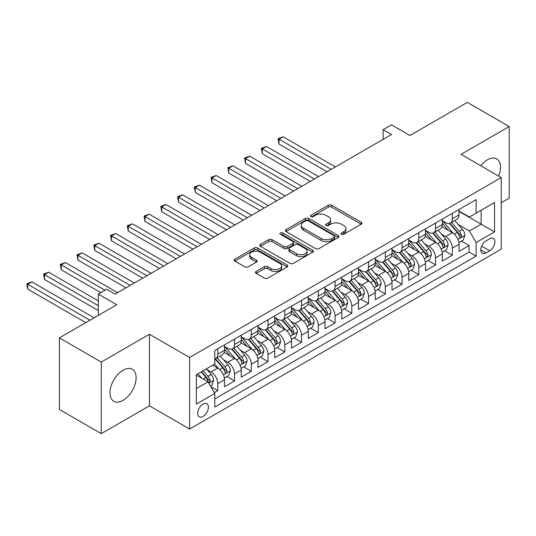 <?xml version="1.0" encoding="UTF-8"?>
<svg xmlns="http://www.w3.org/2000/svg" width="536" height="536" viewBox="0 0 536 536"><rect width="100%" height="100%" fill="white"/><g stroke="black" fill="none" stroke-linecap="round" stroke-linejoin="round"><path stroke-width="0.8" d="M341.466 234.272A1.628 0.938 0 0 0 343.77 234.272L361.244 224.182A2.325 1.34 0 0 0 361.921 223.237A2.325 1.34 0 0 0 361.244 222.286L331.643 205.194A2.325 1.34 0 0 0 328.354 205.194L310.88 215.284A1.628 0.938 0 0 0 310.404 215.948A1.628 0.938 0 0 0 310.88 216.611A1.628 0.938 0 0 0 313.185 216.611L315.443 215.305A7.444 4.295 0 0 1 325.968 215.305L328.434 216.732A7.444 4.295 0 0 1 330.612 219.767A7.444 4.295 0 0 1 328.434 222.809L326.176 224.115A1.628 0.938 0 0 0 325.694 224.778A1.628 0.938 0 0 0 326.176 225.442A1.628 0.938 0 0 0 328.474 225.442L330.739 224.135A7.444 4.295 0 0 1 341.265 224.135L343.73 225.562A7.444 4.295 0 0 1 345.908 228.597A7.444 4.295 0 0 1 343.73 231.639L341.466 232.946A1.628 0.938 0 0 0 340.99 233.609A1.628 0.938 0 0 0 341.466 234.272L341.466 232.946M123.046 400.365A18.479 10.666 120 0 0 135.119 384.078A18.479 10.666 120 0 0 132.285 369.271A18.479 10.666 120 0 0 123.046 370.188A18.479 10.666 120 0 0 110.972 386.469A18.479 10.666 120 0 0 113.806 401.276A18.479 10.666 120 0 0 123.046 400.365M498.674 176.083A18.479 10.666 120 0 0 496.664 158.904A18.479 10.666 120 0 0 487.418 159.815A18.479 10.666 120 0 0 480.779 165.751M203.044 416.472A7.584 4.375 120 0 0 207.995 409.785A7.584 4.375 120 0 0 206.829 403.715A7.584 4.375 120 0 0 203.044 404.09A7.584 4.375 120 0 0 198.085 410.77A7.584 4.375 120 0 0 199.251 416.847A7.584 4.375 120 0 0 203.044 416.472M256.161 271.464A2.325 1.34 0 0 0 255.484 272.415A2.325 1.34 0 0 0 256.161 273.36L264.469 278.157A2.325 1.34 0 0 0 267.759 278.157L287.162 266.955A2.325 1.34 0 0 0 287.839 266.003A2.325 1.34 0 0 0 287.162 265.059L257.561 247.967A2.325 1.34 0 0 0 254.272 247.967L234.869 259.169A2.325 1.34 0 0 0 234.185 260.121A2.325 1.34 0 0 0 234.869 261.065L244.898 266.861A2.325 1.34 0 0 0 248.188 266.861L256.489 262.064A2.325 1.34 0 0 0 257.173 261.112A2.325 1.34 0 0 0 256.489 260.168L251.518 257.293A6.218 3.591 0 0 1 249.696 254.754A6.218 3.591 0 0 1 253.535 251.438A6.218 3.591 0 0 1 260.315 252.215L279.799 263.464A6.218 3.591 0 0 1 281.621 266.003A6.218 3.591 0 0 1 277.782 269.32A6.218 3.591 0 0 1 271.002 268.543L267.759 266.667A2.325 1.34 0 0 0 264.469 266.667L256.161 271.464L256.161 273.36M501.24 202.715L509.2 198.119L509.2 126.543L467.318 102.363L409.94 135.487L391.508 124.848L383.133 129.685L391.508 134.523L115.086 294.117L106.711 289.279L98.336 294.117L98.336 315.396M101.264 362.061L101.264 433.637L149.43 405.832L149.43 334.256L101.264 362.061L59.382 337.881L116.761 304.756L98.336 294.117M149.43 334.256L189.637 357.465L501.24 177.563L501.24 249.14L189.637 429.041L189.637 357.465M509.2 126.543L461.034 154.348L501.24 177.563M315.61 248.63A2.325 1.34 0 0 0 318.9 248.63L338.303 237.428A2.325 1.34 0 0 0 338.98 236.477A2.325 1.34 0 0 0 338.303 235.532L308.703 218.44A2.325 1.34 0 0 0 305.413 218.44L286.01 229.643A2.325 1.34 0 0 0 285.326 230.594A2.325 1.34 0 0 0 286.01 231.545L315.61 248.63M280.985 234.621A1.628 0.938 0 0 1 282.64 234.855L282.64 232.919L312.729 250.292A2.325 1.34 0 0 1 313.413 251.243A2.325 1.34 0 0 1 312.729 252.188L293.326 263.397A2.325 1.34 0 0 1 290.036 263.397L260.436 246.305L260.436 244.409A2.325 1.34 0 0 0 259.759 245.354A2.325 1.34 0 0 0 260.436 246.305M260.436 244.409L268.744 239.612A2.325 1.34 0 0 1 272.033 239.612L284.033 246.54A2.325 1.34 0 0 0 287.323 246.54L292.83 243.364A2.325 1.34 0 0 0 293.514 242.413A2.325 1.34 0 0 0 292.83 241.461L280.335 234.245A1.628 0.938 0 0 1 279.859 233.582A1.628 0.938 0 0 1 280.864 232.718A1.628 0.938 0 0 1 282.64 232.919M101.264 433.637L59.382 409.457L59.382 337.881M214.306 392.654L217.784 390.644L210.829 386.63M206.876 369.545L211.084 371.977A9.474 5.474 60 0 1 217.784 383.582L224.484 379.716L224.484 386.778L234.534 380.969L226.916 376.573M223.626 359.877L227.834 362.303A9.474 5.474 60 0 1 234.534 373.914L241.24 370.041L241.24 377.103L251.29 371.301L243.666 366.899M240.383 350.202L244.59 352.634A9.474 5.474 60 0 1 251.29 364.239L257.99 360.373L257.99 367.428L268.04 361.626L260.422 357.224M257.133 340.534L261.34 342.96A9.474 5.474 60 0 1 268.04 354.564L274.74 350.698L274.74 357.76L284.797 351.958L277.172 347.556M273.889 330.859L278.097 333.285A9.474 5.474 60 0 1 284.797 344.896L291.497 341.023L291.497 348.085L301.547 342.283L293.922 337.881M290.639 321.185L294.847 323.617A9.474 5.474 60 0 1 301.547 335.221L308.247 331.355L308.247 338.417L318.304 332.608L310.679 328.213M307.396 311.517L311.597 313.942A9.474 5.474 60 0 1 318.304 325.553L325.004 321.68L325.004 328.742L335.054 322.94L327.429 318.538M324.146 301.842L328.354 304.274A9.474 5.474 60 0 1 335.054 315.878L341.754 312.006L341.754 319.067L351.804 313.265L344.186 308.863M340.896 292.167L345.104 294.599A9.474 5.474 60 0 1 351.804 306.203L358.51 302.338L358.51 309.399L368.56 303.597L360.936 299.195M357.653 282.499L361.86 284.924A9.474 5.474 60 0 1 368.56 296.535L375.26 292.663L375.26 299.725L385.31 293.922L377.692 289.52M374.403 272.824L378.61 275.256A9.474 5.474 60 0 1 385.31 286.861L392.01 282.995L392.01 290.05L402.067 284.248L394.442 279.846M391.159 263.156L395.367 265.581A9.474 5.474 60 0 1 402.067 277.186L408.767 273.32L408.767 280.382L418.817 274.579L411.192 270.178M407.909 253.481L412.117 255.906A9.474 5.474 60 0 1 418.817 267.518L425.517 263.645L425.517 270.707L435.574 264.905L427.949 260.503M424.666 243.806L428.867 246.238A9.474 5.474 60 0 1 435.574 257.843L442.274 253.977L442.274 261.039L452.324 255.23L452.324 248.175A9.474 5.474 -120 0 0 445.624 236.564L441.416 234.138M444.699 250.835L452.324 255.23M224.484 379.716A9.474 5.474 -120 0 0 217.784 368.105L212.759 365.204M241.24 370.041A9.474 5.474 -120 0 0 234.534 358.437L224.175 352.453M257.99 360.373A9.474 5.474 -120 0 0 251.29 348.762L240.925 342.779M274.74 350.698A9.474 5.474 -120 0 0 268.04 339.094L257.682 333.111M291.497 341.023A9.474 5.474 -120 0 0 284.797 329.419L274.432 323.436M308.247 331.355A9.474 5.474 -120 0 0 301.547 319.744L291.189 313.768M325.004 321.68A9.474 5.474 -120 0 0 318.304 310.076L307.939 304.093M341.754 312.006A9.474 5.474 -120 0 0 335.054 300.401L324.695 294.418M358.51 302.338A9.474 5.474 -120 0 0 351.804 290.733L341.445 284.75M375.26 292.663A9.474 5.474 -120 0 0 368.56 281.058L358.202 275.075M392.01 282.995A9.474 5.474 -120 0 0 385.31 271.384L374.952 265.407M408.767 273.32A9.474 5.474 -120 0 0 402.067 261.715L391.702 255.732M425.517 263.645A9.474 5.474 -120 0 0 418.817 252.041L408.459 246.058M442.274 253.977A9.474 5.474 -120 0 0 435.574 242.366L425.209 236.389M489.683 238.788L485.998 240.919A7.343 4.241 120 0 0 481.201 247.391A7.343 4.241 120 0 0 482.326 253.273A7.343 4.241 120 0 0 485.998 252.912L489.683 250.781A7.343 4.241 120 0 0 494.48 244.309A7.343 4.241 120 0 0 493.355 238.426A7.343 4.241 120 0 0 489.683 238.788M196.337 388.613L208.069 381.84L214.769 393.451L214.769 406.992L476.115 256.101L476.115 242.56L469.409 230.956L458.166 224.463M214.769 393.451L196.337 404.09L196.337 374.684L214.769 364.045L214.769 350.504L476.115 199.62L476.115 213.16L494.54 202.521L494.54 231.921L476.115 242.56M224.484 346.444L227.834 348.373A9.474 5.474 60 0 0 232.57 348.842L239.277 344.976A9.474 5.474 -120 0 0 241.24 340.635L241.24 335.221M241.24 336.769L244.59 338.705A9.474 5.474 60 0 0 249.327 339.174L256.027 335.302A9.474 5.474 -120 0 0 257.99 330.967L257.99 325.546M257.99 327.094L261.34 329.03A9.474 5.474 60 0 0 266.077 329.499L272.777 325.633A9.474 5.474 -120 0 0 274.74 321.292L274.74 315.878M274.74 317.426L278.097 319.362A9.474 5.474 60 0 0 282.834 319.831L289.534 315.959A9.474 5.474 -120 0 0 291.497 311.624L291.497 306.203M291.497 307.751L294.847 309.687A9.474 5.474 60 0 0 299.584 310.156L306.284 306.291A9.474 5.474 -120 0 0 308.247 301.949L308.247 296.535M308.247 298.083L311.597 300.013A9.474 5.474 60 0 0 316.341 300.482L323.041 296.616A9.474 5.474 -120 0 0 325.004 292.274L325.004 286.861M325.004 288.408L328.354 290.345A9.474 5.474 60 0 0 333.091 290.814L339.791 286.941A9.474 5.474 -120 0 0 341.754 282.606L341.754 277.186M341.754 278.733L345.104 280.67A9.474 5.474 60 0 0 349.841 281.139L356.547 277.273A9.474 5.474 -120 0 0 358.51 272.931L358.51 267.518M358.51 269.065L361.86 271.002A9.474 5.474 60 0 0 366.597 271.471L373.297 267.598A9.474 5.474 -120 0 0 375.26 263.263L375.26 257.843M375.26 259.39L378.61 261.327A9.474 5.474 60 0 0 383.347 261.796L390.054 257.93A9.474 5.474 -120 0 0 392.01 253.588L392.01 248.175M392.01 249.722L395.367 251.652A9.474 5.474 60 0 0 400.104 252.121L406.804 248.255A9.474 5.474 -120 0 0 408.767 243.914L408.767 238.5M408.767 240.048L412.117 241.984A9.474 5.474 60 0 0 416.854 242.453L423.554 238.58A9.474 5.474 -120 0 0 425.517 234.245L425.517 228.825M425.517 230.373L428.867 232.309A9.474 5.474 60 0 0 433.611 232.778L440.311 228.912A9.474 5.474 -120 0 0 442.274 224.571L442.274 219.157M214.769 398.864L469.074 252.041L469.074 245.562L459.024 251.364L459.024 244.302A9.474 5.474 -120 0 0 452.324 232.698L441.966 226.715M442.274 220.705L445.624 222.634A9.474 5.474 -120 0 0 450.361 223.103A9.474 5.474 -120 0 0 452.324 218.768L452.324 213.355M450.361 223.103L457.061 219.237A9.474 5.474 -120 0 0 459.024 214.903L459.024 209.482M217.784 348.762L217.784 354.182A9.474 5.474 60 0 1 215.82 358.517A9.474 5.474 60 0 1 214.769 358.899M215.82 358.517L222.52 354.651A9.474 5.474 -120 0 0 224.484 350.31L224.484 344.896M234.534 339.087L234.534 344.507A9.474 5.474 60 0 1 232.57 348.842M251.29 329.419L251.29 334.833A9.474 5.474 60 0 1 249.327 339.174M268.04 319.744L268.04 325.164A9.474 5.474 60 0 1 266.077 329.499M284.797 310.076L284.797 315.49A9.474 5.474 60 0 1 282.834 319.831M301.547 300.401L301.547 305.815A9.474 5.474 60 0 1 299.584 310.156M318.304 290.726L318.304 296.147A9.474 5.474 60 0 1 316.341 300.482M335.054 281.058L335.054 286.472A9.474 5.474 60 0 1 333.091 290.814M351.804 271.384L351.804 276.804A9.474 5.474 60 0 1 349.841 281.139M368.56 261.715L368.56 267.129A9.474 5.474 60 0 1 366.597 271.471M385.31 252.041L385.31 257.454A9.474 5.474 60 0 1 383.347 261.796M402.067 242.366L402.067 247.786A9.474 5.474 60 0 1 400.104 252.121M418.817 232.698L418.817 238.111A9.474 5.474 60 0 1 416.854 242.453M435.574 223.023L435.574 228.443A9.474 5.474 60 0 1 433.611 232.778M435.574 257.843L435.574 264.905M418.817 267.518L418.817 274.579M402.067 277.186L402.067 284.248M385.31 286.861L385.31 293.922M368.56 296.535L368.56 303.597M351.804 306.203L351.804 313.265M335.054 315.878L335.054 322.94M318.304 325.553L318.304 332.608M301.547 335.221L301.547 342.283M284.797 344.896L284.797 351.958M268.04 354.564L268.04 361.626M251.29 364.239L251.29 371.301M234.534 373.914L234.534 380.969M217.784 383.582L217.784 390.644M208.069 381.84L196.337 375.073M469.409 230.956L481.14 224.182L481.14 210.259L494.54 202.521M459.024 211.419L494.54 231.921M459.024 211.03L469.409 217.026L476.115 213.16M149.43 405.832L189.637 429.041M383.133 129.685L383.133 139.36M461.456 241.16L469.074 245.562M469.074 252.041L476.115 256.101M342.115 234.5L343.73 233.569A7.444 4.295 0 0 0 345.908 230.534L345.908 228.597M330.612 219.767L330.612 221.703A7.444 4.295 0 0 1 328.434 224.745L326.826 225.669M361.21 224.202L331.643 207.13A2.325 1.34 0 0 0 328.354 207.13L311.53 216.845M338.27 237.448L308.703 220.376A2.325 1.34 0 0 0 305.413 220.376L286.043 231.559M334.189 237.147A1.628 0.938 0 0 0 334.665 236.477A1.628 0.938 0 0 0 334.189 235.813L308.207 220.812A1.628 0.938 0 0 0 305.909 220.812L303.523 222.192A7.444 4.295 0 0 0 301.339 225.227A7.444 4.295 0 0 0 303.523 228.269L321.278 238.52A7.444 4.295 0 0 0 331.804 238.52L334.189 237.147L334.189 239.076A1.628 0.938 0 0 0 334.665 238.413L334.665 236.477M301.339 225.227L301.339 227.164A7.444 4.295 0 0 0 303.523 230.199L303.523 228.269M334.189 239.076L331.804 240.456A7.444 4.295 0 0 1 321.278 240.456L303.523 230.199M260.469 246.326L268.744 241.548L268.744 239.612M293.514 242.413L293.514 244.349A2.325 1.34 0 0 1 292.83 245.294L287.323 248.476A2.325 1.34 0 0 1 284.033 248.476L272.033 241.548A2.325 1.34 0 0 0 268.744 241.548M282.64 234.855L312.702 252.208M296.495 253.736A6.218 3.591 0 0 0 303.269 254.513A6.218 3.591 0 0 0 307.115 251.196A6.218 3.591 0 0 0 305.292 248.657L298.425 244.691A2.325 1.34 0 0 0 295.135 244.691L289.628 247.873A2.325 1.34 0 0 0 288.944 248.818A2.325 1.34 0 0 0 289.628 249.769L296.495 253.736L296.495 255.665A6.218 3.591 0 0 0 303.269 256.449A6.218 3.591 0 0 0 307.115 253.126L307.115 251.196M288.944 248.818L288.944 250.754A2.325 1.34 0 0 0 289.628 251.706L289.628 249.769M296.495 255.665L289.628 251.706M281.621 266.003L281.621 267.94A6.218 3.591 0 0 1 277.782 271.256A6.218 3.591 0 0 1 271.002 270.479L267.759 268.603A2.325 1.34 0 0 0 264.469 268.603L256.195 273.38M249.696 254.754L249.696 256.69A6.218 3.591 0 0 0 251.518 259.23L251.518 257.293M256.489 260.168L256.489 262.064L251.518 259.23M287.129 266.975L257.561 249.903A2.325 1.34 0 0 0 254.272 249.903L234.902 261.086M458.883 242.641L463.211 240.141L464.886 235.311A6.278 3.625 -120 0 0 462.441 229.415L454.789 220.551M453.255 233.307L444.177 222.802A18.123 10.465 -120 0 0 442.274 220.805M448.277 230.359L443.198 224.484A15.042 8.683 -120 0 0 442.274 223.472M335.389 166.924L283.202 136.794L279.015 139.213L279.015 144.05L327.014 171.761M449.51 223.445L457.248 232.41A6.278 3.625 60 0 1 459.486 236.738L459.942 237.482L460.793 237.361L461.496 235.579A6.278 3.625 -120 0 0 459.258 231.25L451.607 222.386M449.965 223.298L458.28 232.932A3.196 1.849 60 0 1 459.091 234.185L461.496 235.579M279.015 144.05L278.097 138.683L331.201 169.343M278.097 138.683L283.202 136.794M442.133 252.315L446.461 249.816L448.136 244.979A6.278 3.625 -120 0 0 445.691 239.083L438.033 230.225M436.505 242.982L427.427 232.47A18.123 10.465 -120 0 0 425.517 230.48M431.527 240.034L426.448 234.152A15.042 8.683 -120 0 0 425.517 233.14M318.632 176.599L266.452 146.469L262.265 148.887L262.265 153.725L310.257 181.436M432.753 233.12L440.498 242.084A6.278 3.625 60 0 1 442.736 246.406L443.192 247.15L444.043 247.036L444.746 245.247A6.278 3.625 -120 0 0 442.508 240.925L434.85 232.061M433.209 232.972L441.53 242.607A3.196 1.849 60 0 1 442.334 243.853L444.746 245.247M262.265 153.725L261.34 148.358L314.444 179.017M261.34 148.358L266.452 146.469M425.376 261.99L429.705 259.491L431.38 254.654A6.278 3.625 -120 0 0 428.934 248.758L421.283 239.894M419.748 252.65L410.67 242.145A18.123 10.465 -120 0 0 408.767 240.148M414.77 249.702L409.692 243.826A15.042 8.683 -120 0 0 408.767 242.815M301.882 186.267L249.696 156.144L245.508 158.562L245.508 163.393L293.507 191.104M416.003 242.795L423.742 251.753A6.278 3.625 60 0 1 425.979 256.081L426.442 256.824L427.286 256.704L427.989 254.922A6.278 3.625 -120 0 0 425.752 250.593L418.1 241.729M416.459 242.647L424.773 252.275A3.196 1.849 60 0 1 425.584 253.528L427.989 254.922M245.508 163.393L244.59 158.026L297.694 188.685M244.59 158.026L249.696 156.144M408.626 271.658L412.955 269.159L414.63 264.322A6.278 3.625 -120 0 0 412.184 258.432L404.533 249.568M402.998 262.325L393.92 251.813A18.123 10.465 -120 0 0 392.01 249.823M398.02 259.377L392.942 253.495A15.042 8.683 -120 0 0 392.01 252.49M285.132 195.941L232.946 165.812L228.758 168.23L228.758 173.068L276.75 200.779M399.246 252.463L406.992 261.427A6.278 3.625 60 0 1 409.229 265.755L409.685 266.499L410.536 266.379L411.239 264.59A6.278 3.625 -120 0 0 409.002 260.268L401.35 251.404M399.702 252.315L408.023 261.95A3.196 1.849 60 0 1 408.827 263.203L411.239 264.59M228.758 173.068L227.834 167.701L280.938 198.36M227.834 167.701L232.946 165.812M391.87 281.333L396.205 278.834L397.873 273.997A6.278 3.625 -120 0 0 395.434 268.101L387.776 259.236M386.242 272L377.163 261.488A18.123 10.465 -120 0 0 375.26 259.498M381.263 269.052L376.185 263.169A15.042 8.683 -120 0 0 375.26 262.158M268.375 205.616L216.189 175.486L212.001 177.905L212.001 182.743L260 210.447M382.496 262.137L390.235 271.102A6.278 3.625 60 0 1 392.479 275.424L392.935 276.167L393.779 276.047L394.489 274.265A6.278 3.625 -120 0 0 392.252 269.936L384.593 261.079M382.952 261.99L391.273 271.625A3.196 1.849 60 0 1 392.077 272.871L394.489 274.265M212.001 182.743L211.084 177.369L264.188 208.035M211.084 177.369L216.189 175.486M375.12 291.008L379.448 288.502L381.123 283.671A6.278 3.625 -120 0 0 378.677 277.775L371.026 268.911M369.492 281.668L360.413 271.162A18.123 10.465 -120 0 0 358.51 269.166M364.513 278.72L359.435 272.844A15.042 8.683 -120 0 0 358.51 271.832M251.625 215.284L199.439 185.155L195.251 187.573L195.251 192.411L243.25 220.122M365.74 271.806L373.485 280.77A6.278 3.625 60 0 1 375.723 285.098L376.178 285.842L377.029 285.721L377.733 283.939A6.278 3.625 -120 0 0 375.495 279.611L367.843 270.747M366.195 271.665L374.517 281.293A3.196 1.849 60 0 1 375.321 282.546L377.733 283.939M195.251 192.411L194.327 187.044L247.438 217.703M194.327 187.044L199.439 185.155M358.37 300.676L362.698 298.177L364.373 293.339A6.278 3.625 -120 0 0 361.927 287.443L354.269 278.586M352.735 291.343L343.656 280.831A18.123 10.465 -120 0 0 341.754 278.841M347.757 288.395L342.685 282.512A15.042 8.683 -120 0 0 341.754 281.5M234.869 224.959L182.689 194.829L178.495 197.248L178.495 202.085L226.494 229.797M348.99 281.48L356.735 290.445A6.278 3.625 60 0 1 358.973 294.767L359.428 295.517L360.272 295.396L360.983 293.607A6.278 3.625 -120 0 0 358.745 289.286L351.087 280.422M349.445 281.333L357.767 290.968A3.196 1.849 60 0 1 358.571 292.214L360.983 293.607M178.495 202.085L177.577 196.719L230.681 227.378M177.577 196.719L182.689 194.829M341.613 310.351L345.941 307.852L347.616 303.014A6.278 3.625 -120 0 0 345.171 297.118L337.519 288.254M335.985 301.018L326.906 290.505A18.123 10.465 -120 0 0 325.004 288.509M331.007 298.063L325.928 292.187A15.042 8.683 -120 0 0 325.004 291.175M218.119 234.634L165.932 204.504L161.745 206.923L161.745 211.754L209.744 239.465M332.24 291.155L339.978 300.12A6.278 3.625 60 0 1 342.216 304.441L342.672 305.185L343.522 305.064L344.226 303.282A6.278 3.625 -120 0 0 341.988 298.954L334.337 290.097M332.695 291.008L341.01 300.636A3.196 1.849 60 0 1 341.821 301.889L344.226 303.282M161.745 211.754L160.82 206.387L213.931 237.046M160.82 206.387L165.932 204.504M324.863 320.019L329.191 317.52L330.866 312.682A6.278 3.625 -120 0 0 328.421 306.793L320.763 297.929M319.235 310.686L310.156 300.173A18.123 10.465 -120 0 0 308.247 298.184M314.25 307.738L309.178 301.862A15.042 8.683 -120 0 0 308.247 300.85M201.362 244.302L149.182 214.172L144.995 216.591L144.995 221.428L192.987 249.14M315.483 300.823L323.228 309.788A6.278 3.625 60 0 1 325.466 314.116L325.922 314.86L326.772 314.739L327.476 312.95A6.278 3.625 -120 0 0 325.238 308.629L317.58 299.765M315.939 300.676L324.26 310.31A3.196 1.849 60 0 1 325.064 311.563L327.476 312.95M144.995 221.428L144.07 216.062L197.174 246.721M144.07 216.062L149.182 214.172M308.106 329.694L312.434 327.195L314.109 322.357A6.278 3.625 -120 0 0 311.664 316.461L304.013 307.597M302.478 320.361L293.4 309.848A18.123 10.465 -120 0 0 291.497 307.858M297.5 317.413L292.422 311.53A15.042 8.683 -120 0 0 291.497 310.518M184.612 253.977L132.425 223.847L128.238 226.266L128.238 231.103L176.237 258.814M298.733 310.498L306.471 319.463A6.278 3.625 60 0 1 308.709 323.784L309.172 324.528L310.016 324.414L310.719 322.625A6.278 3.625 -120 0 0 308.481 318.297L300.83 309.44M299.189 310.351L307.503 319.985A3.196 1.849 60 0 1 308.314 321.232L310.719 322.625M128.238 231.103L127.32 225.73L180.424 256.396M127.32 225.73L132.425 223.847M291.356 339.368L295.684 336.869L297.359 332.032A6.278 3.625 -120 0 0 294.914 326.136L287.263 317.272M285.728 330.029L276.65 319.523A18.123 10.465 -120 0 0 274.74 317.526M280.75 327.081L275.671 321.205A15.042 8.683 -120 0 0 274.74 320.193M167.862 263.645L115.676 233.522L111.488 235.934L111.488 240.771L159.48 268.482M281.976 320.166L289.721 329.131A6.278 3.625 60 0 1 291.959 333.459L292.415 334.203L293.266 334.082L293.969 332.3A6.278 3.625 -120 0 0 291.731 327.972L284.073 319.108M282.432 320.026L290.753 329.653A3.196 1.849 60 0 1 291.557 330.906L293.969 332.3M111.488 240.771L110.563 235.405L163.668 266.064M110.563 235.405L115.676 233.522M274.6 349.037L278.934 346.537L280.603 341.7A6.278 3.625 -120 0 0 278.164 335.804L270.506 326.947M268.971 339.703L259.893 329.191A18.123 10.465 -120 0 0 257.99 327.201M263.993 336.755L258.915 330.873A15.042 8.683 -120 0 0 257.99 329.868M151.105 273.32L98.919 243.19L94.731 245.609L94.731 250.446L142.73 278.157M265.226 329.841L272.965 338.806A6.278 3.625 60 0 1 275.209 343.127L275.665 343.877L276.509 343.757L277.219 341.968A6.278 3.625 -120 0 0 274.975 337.647L267.323 328.782M265.682 329.694L273.997 339.328A3.196 1.849 60 0 1 274.807 340.581L277.219 341.968M94.731 250.446L93.813 245.079L146.918 275.739M93.813 245.079L98.919 243.19M257.85 358.711L262.178 356.212L263.853 351.375A6.278 3.625 -120 0 0 261.407 345.479L253.756 336.615M252.222 349.378L243.143 338.866A18.123 10.465 -120 0 0 241.24 336.876M247.243 346.423L242.165 340.548A15.042 8.683 -120 0 0 241.24 339.536M134.355 282.995L82.169 252.865L77.981 255.283L77.981 260.121L125.973 287.825M248.47 339.516L256.215 348.48A6.278 3.625 60 0 1 258.453 352.802L258.908 353.546L259.759 353.425L260.463 351.643A6.278 3.625 -120 0 0 258.225 347.315L250.573 338.457M248.925 339.368L257.247 348.996A3.196 1.849 60 0 1 258.05 350.249L260.463 351.643M77.981 260.121L77.057 254.747L130.168 285.407M77.057 254.747L82.169 252.865M241.1 368.379L245.428 365.88L247.103 361.05A6.278 3.625 -120 0 0 244.657 355.154L236.999 346.29M235.465 359.046L226.386 348.541A18.123 10.465 -120 0 0 224.484 346.544M230.487 356.098L225.408 350.222A15.042 8.683 -120 0 0 224.484 349.211M117.598 292.663L65.419 262.533L61.225 264.952L61.225 269.789L100.848 292.663M231.72 349.184L239.465 358.149A6.278 3.625 60 0 1 241.703 362.477L242.158 363.22L243.002 363.1L243.713 361.311A6.278 3.625 -120 0 0 241.475 356.989L233.817 348.125M232.175 349.037L240.496 358.671A3.196 1.849 60 0 1 241.3 359.924L243.713 361.311M61.225 269.789L60.307 264.422L105.036 290.244M60.307 264.422L65.419 262.533M224.343 378.054L228.671 375.555L230.346 370.718A6.278 3.625 -120 0 0 227.9 364.822L220.249 355.964M218.715 368.721L214.708 364.078M213.737 365.773L213.087 365.016M98.336 300.884L48.662 272.208L44.475 274.626L44.475 279.464L98.336 310.558M214.97 358.859L222.708 367.823A6.278 3.625 60 0 1 224.946 372.145L225.401 372.888L226.252 372.775L226.956 370.986A6.278 3.625 -120 0 0 224.718 366.664L217.067 357.8M215.425 358.711L223.74 368.346A3.196 1.849 60 0 1 224.544 369.592L226.956 370.986M44.475 279.464L43.55 274.097L98.336 305.721M43.55 274.097L48.662 272.208M210.494 386.047L211.921 385.23L213.596 380.393A6.278 3.625 -120 0 0 211.15 374.497L206.333 368.915M201.831 378.242L197.952 373.753M196.98 375.441L196.337 374.698M94.148 317.815L31.912 281.882L27.725 284.301L27.725 289.132L85.767 322.645M201.134 371.917L205.958 377.491A6.278 3.625 60 0 1 208.196 381.82L208.651 382.563L209.502 382.443L210.206 380.661A6.278 3.625 -120 0 0 207.968 376.332L203.144 370.751M201.523 371.689L206.99 378.014A3.196 1.849 60 0 1 207.794 379.267L210.206 380.661M27.725 289.132L26.8 283.765L89.961 320.226M26.8 283.765L31.912 281.882M211.084 371.977L217.784 368.105M227.834 362.303L234.534 358.437M244.59 352.634L251.29 348.762M261.34 342.96L268.04 339.094M278.097 333.285L284.797 329.419M294.847 323.617L301.547 319.744M311.597 313.942L318.304 310.076M328.354 304.274L335.054 300.401M345.104 294.599L351.804 290.733M361.86 284.924L368.56 281.058M378.61 275.256L385.31 271.384M395.367 265.581L402.067 261.715M412.117 255.906L418.817 252.041M428.867 246.238L435.574 242.366M445.624 236.564L452.324 232.698M452.324 218.768L459.024 214.903M217.784 354.182L224.484 350.31M234.534 344.507L241.24 340.635M251.29 334.833L257.99 330.967M268.04 325.164L274.74 321.292M284.797 315.49L291.497 311.624M301.547 305.815L308.247 301.949M318.304 296.147L325.004 292.274M335.054 286.472L341.754 282.606M351.804 276.804L358.51 272.931M368.56 267.129L375.26 263.263M385.31 257.454L392.01 253.588M402.067 247.786L408.767 243.914M418.817 238.111L425.517 234.245M435.574 228.443L442.274 224.571M452.324 248.175L459.024 244.302M481.65 246.145L489.683 250.781M480.805 249.917L485.998 252.912M343.73 233.569L343.73 231.639M326.176 225.442L326.176 224.115M328.434 224.745L328.434 222.809M310.88 216.611L310.88 215.284M328.354 207.13L328.354 205.194M331.643 207.13L331.643 205.194M361.244 224.182L361.244 222.286M286.01 231.545L286.01 229.643M305.413 220.376L305.413 218.44M308.703 220.376L308.703 218.44M338.303 237.428L338.303 235.532M321.278 240.456L321.278 238.52M331.804 240.456L331.804 238.52M272.033 241.548L272.033 239.612M284.033 248.476L284.033 246.54M287.323 248.476L287.323 246.54M292.83 245.294L292.83 243.364M312.729 252.188L312.729 250.292M264.469 268.603L264.469 266.667M267.759 268.603L267.759 266.667M271.002 270.479L271.002 268.543M234.869 261.065L234.869 259.169M254.272 249.903L254.272 247.967M257.561 249.903L257.561 247.967M287.162 266.955L287.162 265.059M457.925 239.425L464.846 235.431M444.177 222.802L445.041 222.299M459.258 231.25L462.441 229.415M454.253 234.138L457.248 232.41M441.175 249.099L448.096 245.099M427.427 232.47L428.284 231.974M442.508 240.925L445.691 239.083M437.503 243.813L440.498 242.084M424.418 258.767L431.339 254.774M410.67 242.145L411.534 241.642M425.752 250.593L428.934 248.758M420.747 253.481L423.742 251.753M407.668 268.442L414.589 264.449M393.92 251.813L394.784 251.317M409.002 260.268L412.184 258.432M403.997 263.156L406.992 261.427M390.918 278.11L397.833 274.117M377.163 261.488L378.027 260.992M392.252 269.936L395.434 268.101M387.247 272.831L390.235 271.102M374.162 287.785L381.083 283.792M360.413 271.162L361.277 270.66M375.495 279.611L378.677 277.775M370.49 282.499L373.485 280.77M357.412 297.46L364.326 293.46M343.656 280.831L344.521 280.335M358.745 289.286L361.927 287.443M353.74 292.174L356.735 290.445M340.655 307.128L347.576 303.135M326.906 290.505L327.771 290.01M341.988 298.954L345.171 297.118M336.983 301.848L339.978 300.12M323.905 316.803L330.826 312.81M310.156 300.173L311.014 299.678M325.238 308.629L328.421 306.793M320.233 311.517L323.228 309.788M307.148 326.471L314.069 322.478M293.4 309.848L294.264 309.352M308.481 318.297L311.664 316.461M303.476 321.191L306.471 319.463M290.398 336.146L297.319 332.153M276.65 319.523L277.514 319.021M291.731 327.972L294.914 326.136M286.726 330.859L289.721 329.131M273.641 345.82L280.562 341.821M259.893 329.191L260.757 328.695M274.975 337.647L278.164 335.804M269.97 340.534L272.965 338.806M256.891 355.489L263.812 351.495M243.143 338.866L244.007 338.37M258.225 347.315L261.407 345.479M253.22 350.209L256.215 348.48M240.141 365.163L247.056 361.17M226.386 348.541L227.251 348.038M241.475 356.989L244.657 355.154M236.47 359.877L239.465 358.149M223.385 374.838L230.306 370.838M224.718 366.664L227.9 364.822M219.713 369.552L222.708 367.823M208.859 383.22L213.556 380.513M207.968 376.332L211.15 374.497M203.245 379.059L205.958 377.491"/></g></svg>
